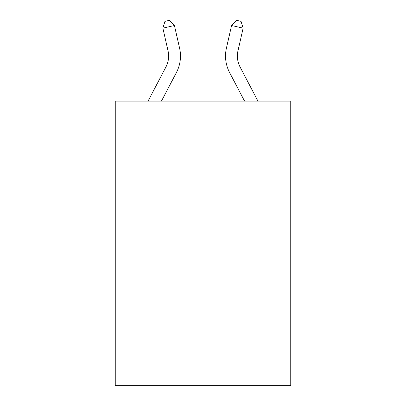 <?xml version="1.0" encoding="UTF-8"?>
<svg xmlns="http://www.w3.org/2000/svg" width="406" height="406" viewBox="0 0 406 406"><rect width="100%" height="100%" fill="white"/><g stroke="black" fill="none" stroke-linecap="round" stroke-linejoin="round"><path stroke-width="0.61" d="M290.752 101.094L290.752 385.7L115.248 385.7L115.248 101.094L290.752 101.094M168.018 50.765A23.715 23.715 -37.8 0 1 165.902 67.041L148.063 101.094L165.902 67.041A23.715 23.715 -37 0 0 168.018 50.765L162.867 28.156L164.963 21.356L169.586 20.3L174.428 25.522L179.579 48.131A35.576 35.576 142.2 0 1 176.407 72.542L161.451 101.094M240.098 67.041L257.937 101.094L240.098 67.041A23.715 23.715 37.8 0 1 237.982 50.765L243.133 28.156L231.572 25.522L226.421 48.131A35.576 35.576 -142.2 0 0 229.593 72.542L244.549 101.094M174.428 25.522L162.867 28.156M226.421 48.131L231.572 25.522L236.414 20.3L241.037 21.356L243.133 28.156"/></g></svg>
